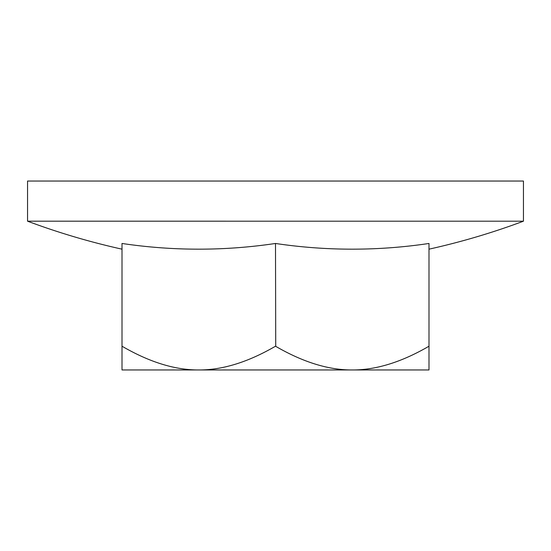 <?xml version="1.0" encoding="UTF-8"?>
<svg xmlns="http://www.w3.org/2000/svg" width="551" height="551" viewBox="0 0 551 551"><rect width="100%" height="100%" fill="white"/><g stroke="black" fill="none" stroke-linecap="round" stroke-linejoin="round"><path stroke-width="0.83" d="M428.995 369.955L122.005 369.955L122.005 243.466A691.601 598.944 -90 0 0 275.5 243.466A691.601 598.944 -90 0 0 428.995 243.466L428.995 369.955M428.995 346.345L428.768 346.345C401.41 362.207 375.906 370.072 352.247 369.955C328.589 370.072 303.084 362.207 275.727 346.345L275.5 243.466M428.995 249.169A708.428 708.428 0 0 0 523.443 221.192L27.55 221.185A708.428 708.428 0 0 0 122.005 249.169M27.55 221.185L27.55 181.045L523.45 181.045L523.45 221.185M275.5 346.345L275.273 346.345C247.916 362.207 222.411 370.072 198.753 369.955C175.094 370.072 149.59 362.207 122.232 346.345L122.005 346.345"/></g></svg>
